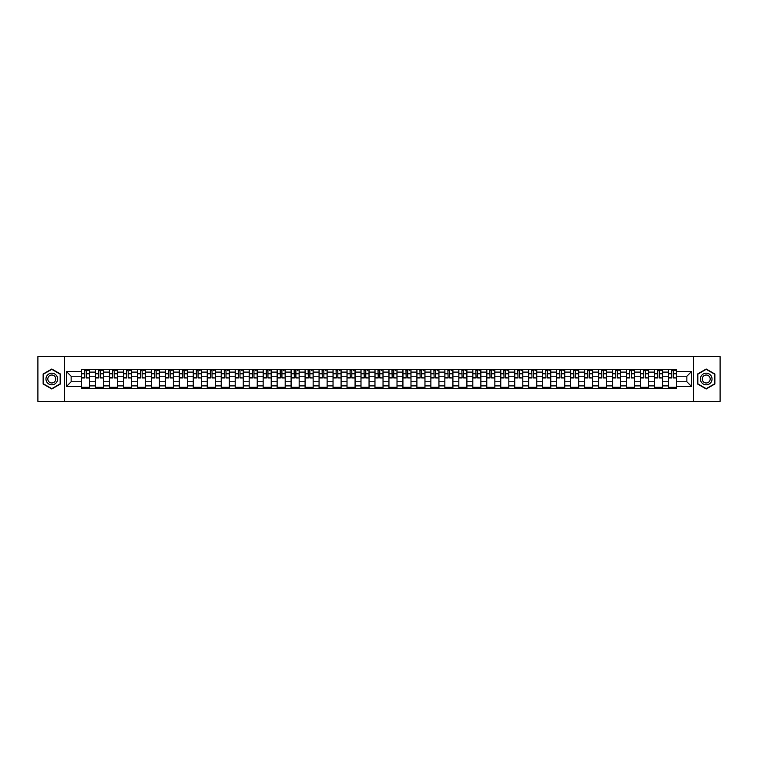 <?xml version="1.0" encoding="UTF-8"?>
<svg xmlns="http://www.w3.org/2000/svg" width="758" height="758" viewBox="0 0 758 758"><rect width="100%" height="100%" fill="white"/><g stroke="black" fill="none" stroke-linecap="round" stroke-linejoin="round"><path stroke-width="1.14" d="M693.399 401.399L720.1 401.399L720.1 356.601L37.9 356.601L37.9 401.399L693.399 401.399L693.399 356.601M95.423 388.636L95.423 372.102L89.51 372.102L89.51 388.636M89.51 372.102L89.51 369.364M95.423 372.102L95.423 369.364M103.486 369.364L103.486 388.636M109.398 388.636L109.398 369.364M117.462 369.364L117.462 388.636M123.374 388.636L123.374 369.364M131.437 369.364L131.437 388.636M137.35 388.636L137.35 369.364M145.422 369.364L145.422 388.636M151.335 388.636L151.335 369.364M159.398 369.364L159.398 388.636M165.31 388.636L165.31 369.364M173.374 369.364L173.374 388.636M179.286 388.636L179.286 369.364M187.349 369.364L187.349 388.636M193.262 388.636L193.262 369.364M201.325 369.364L201.325 388.636M207.237 388.636L207.237 369.364M215.3 369.364L215.3 388.636M221.222 388.636L221.222 369.364M229.286 369.364L229.286 388.636M235.198 388.636L235.198 369.364M243.261 369.364L243.261 388.636M249.174 388.636L249.174 369.364M257.237 369.364L257.237 388.636M263.149 388.636L263.149 369.364M271.212 369.364L271.212 388.636M277.125 388.636L277.125 369.364M285.188 369.364L285.188 388.636M291.1 388.636L291.1 369.364M299.164 369.364L299.164 388.636M305.086 388.636L305.086 369.364M313.149 369.364L313.149 388.636M319.061 388.636L319.061 369.364M327.124 369.364L327.124 388.636M333.037 388.636L333.037 369.364M341.1 369.364L341.1 388.636M347.012 388.636L347.012 369.364M355.076 369.364L355.076 388.636M360.988 388.636L360.988 369.364M369.051 369.364L369.051 388.636M374.964 388.636L374.964 369.364M383.036 369.364L383.036 388.636M388.949 388.636L388.949 369.364M397.012 369.364L397.012 388.636M402.924 388.636L402.924 369.364M410.988 369.364L410.988 388.636M416.9 388.636L416.9 369.364M424.963 369.364L424.963 388.636M430.876 388.636L430.876 369.364M438.939 369.364L438.939 388.636M444.851 388.636L444.851 369.364M452.914 369.364L452.914 388.636M458.836 388.636L458.836 369.364M466.9 369.364L466.9 388.636M472.812 388.636L472.812 369.364M480.875 369.364L480.875 388.636M486.788 388.636L486.788 369.364M494.851 369.364L494.851 388.636M500.763 388.636L500.763 369.364M508.826 369.364L508.826 388.636M514.739 388.636L514.739 369.364M522.802 369.364L522.802 388.636M528.714 388.636L528.714 369.364M536.778 369.364L536.778 388.636M542.7 388.636L542.7 369.364M550.763 369.364L550.763 388.636M556.675 388.636L556.675 369.364M564.738 369.364L564.738 388.636M570.651 388.636L570.651 369.364M578.714 369.364L578.714 388.636M584.626 388.636L584.626 369.364M592.69 369.364L592.69 388.636M598.602 388.636L598.602 369.364M606.665 369.364L606.665 388.636M612.578 388.636L612.578 369.364M620.65 369.364L620.65 388.636M626.563 388.636L626.563 369.364M634.626 369.364L634.626 388.636M640.538 388.636L640.538 369.364M648.602 369.364L648.602 388.636M654.514 388.636L654.514 369.364M662.577 369.364L662.577 388.636M668.49 388.636L668.49 369.364M668.49 381.776L662.577 381.776M654.514 381.776L648.602 381.776M640.538 381.776L634.626 381.776M626.563 381.776L620.65 381.776M612.578 381.776L606.665 381.776M598.602 381.776L592.69 381.776M584.626 381.776L578.714 381.776M570.651 381.776L564.738 381.776M556.675 381.776L550.763 381.776M542.7 381.776L536.778 381.776M528.714 381.776L522.802 381.776M514.739 381.776L508.826 381.776M500.763 381.776L494.851 381.776M486.788 381.776L480.875 381.776M472.812 381.776L466.9 381.776M458.836 381.776L452.914 381.776M444.851 381.776L438.939 381.776M430.876 381.776L424.963 381.776M416.9 381.776L410.988 381.776M402.924 381.776L397.012 381.776M388.949 381.776L383.036 381.776M374.964 381.776L369.051 381.776M360.988 381.776L355.076 381.776M347.012 381.776L341.1 381.776M333.037 381.776L327.124 381.776M319.061 381.776L313.149 381.776M305.086 381.776L299.164 381.776M291.1 381.776L285.188 381.776M277.125 381.776L271.212 381.776M263.149 381.776L257.237 381.776M249.174 381.776L243.261 381.776M235.198 381.776L229.286 381.776M221.222 381.776L215.3 381.776M207.237 381.776L201.325 381.776M193.262 381.776L187.349 381.776M179.286 381.776L173.374 381.776M165.31 381.776L159.398 381.776M151.335 381.776L145.422 381.776M137.35 381.776L131.437 381.776M123.374 381.776L117.462 381.776M109.398 381.776L103.486 381.776M95.423 381.776L89.51 381.776M668.49 376.224L662.577 376.224M654.514 376.224L648.602 376.224M640.538 376.224L634.626 376.224M626.563 376.224L620.65 376.224M612.578 376.224L606.665 376.224M598.602 376.224L592.69 376.224M584.626 376.224L578.714 376.224M570.651 376.224L564.738 376.224M556.675 376.224L550.763 376.224M542.7 376.224L536.778 376.224M528.714 376.224L522.802 376.224M514.739 376.224L508.826 376.224M500.763 376.224L494.851 376.224M486.788 376.224L480.875 376.224M472.812 376.224L466.9 376.224M458.836 376.224L452.914 376.224M444.851 376.224L438.939 376.224M430.876 376.224L424.963 376.224M416.9 376.224L410.988 376.224M402.924 376.224L397.012 376.224M388.949 376.224L383.036 376.224M374.964 376.224L369.051 376.224M360.988 376.224L355.076 376.224M347.012 376.224L341.1 376.224M333.037 376.224L327.124 376.224M319.061 376.224L313.149 376.224M305.086 376.224L299.164 376.224M291.1 376.224L285.188 376.224M277.125 376.224L271.212 376.224M263.149 376.224L257.237 376.224M249.174 376.224L243.261 376.224M235.198 376.224L229.286 376.224M221.222 376.224L215.3 376.224M207.237 376.224L201.325 376.224M193.262 376.224L187.349 376.224M179.286 376.224L173.374 376.224M165.31 376.224L159.398 376.224M151.335 376.224L145.422 376.224M137.35 376.224L131.437 376.224M123.374 376.224L117.462 376.224M109.398 376.224L103.486 376.224M95.423 376.224L89.51 376.224M71.138 381.776L81.447 381.776L81.447 376.224L71.138 376.224L71.138 381.776L66.391 386.523L66.391 371.477L81.447 371.477L81.447 376.224M676.553 376.224L676.553 381.776L686.862 381.776L686.862 376.224L676.553 376.224L676.553 369.364L81.447 369.364L81.447 371.477M676.553 371.477L691.609 371.477L691.609 386.523L676.553 386.523L676.553 381.776M81.447 381.776L81.447 388.636L676.553 388.636L676.553 386.523M81.447 386.523L66.391 386.523M64.601 401.399L64.601 356.601M60.432 374.007L51.79 369.013L43.14 374.007L43.14 383.993L51.79 388.987L60.432 383.993L60.432 374.007M714.86 374.007L706.21 369.013L697.568 374.007L697.568 383.993L706.21 388.987L714.86 383.993L714.86 374.007M89.51 387.291L81.447 387.291M84.716 370.709L86.241 370.709M103.486 387.291L95.423 387.291M98.692 370.709L100.217 370.709M117.462 387.291L109.398 387.291M112.667 370.709L114.193 370.709M131.437 387.291L123.374 387.291M126.643 370.709L128.168 370.709M145.422 387.291L137.35 387.291M140.628 370.709L142.144 370.709M159.398 387.291L151.335 387.291M154.604 370.709L156.129 370.709M173.374 387.291L165.31 387.291M168.579 370.709L170.105 370.709M187.349 387.291L179.286 387.291M182.555 370.709L184.08 370.709M201.325 387.291L193.262 387.291M196.53 370.709L198.056 370.709M215.3 387.291L207.237 387.291M210.506 370.709L212.032 370.709M229.286 387.291L221.222 387.291M224.491 370.709L226.007 370.709M243.261 387.291L235.198 387.291M238.467 370.709L239.992 370.709M257.237 387.291L249.174 387.291M252.442 370.709L253.968 370.709M271.212 387.291L263.149 387.291M266.418 370.709L267.944 370.709M285.188 387.291L277.125 387.291M280.394 370.709L281.919 370.709M299.164 387.291L291.1 387.291M294.379 370.709L295.895 370.709M313.149 387.291L305.086 387.291M308.354 370.709L309.87 370.709M327.124 387.291L319.061 387.291M322.33 370.709L323.856 370.709M341.1 387.291L333.037 387.291M336.306 370.709L337.831 370.709M355.076 387.291L347.012 387.291M350.281 370.709L351.807 370.709M369.051 387.291L360.988 387.291M364.257 370.709L365.782 370.709M383.036 387.291L374.964 387.291M378.242 370.709L379.758 370.709M397.012 387.291L388.949 387.291M392.218 370.709L393.743 370.709M410.988 387.291L402.924 387.291M406.193 370.709L407.719 370.709M424.963 387.291L416.9 387.291M420.169 370.709L421.694 370.709M438.939 387.291L430.876 387.291M434.144 370.709L435.67 370.709M452.914 387.291L444.851 387.291M448.13 370.709L449.646 370.709M466.9 387.291L458.836 387.291M462.105 370.709L463.621 370.709M480.875 387.291L472.812 387.291M476.081 370.709L477.606 370.709M494.851 387.291L486.788 387.291M490.056 370.709L491.582 370.709M508.826 387.291L500.763 387.291M504.032 370.709L505.558 370.709M522.802 387.291L514.739 387.291M518.008 370.709L519.533 370.709M536.778 387.291L528.714 387.291M531.993 370.709L533.509 370.709M550.763 387.291L542.7 387.291M545.968 370.709L547.494 370.709M564.738 387.291L556.675 387.291M559.944 370.709L561.47 370.709M578.714 387.291L570.651 387.291M573.92 370.709L575.445 370.709M592.69 387.291L584.626 387.291M587.895 370.709L589.421 370.709M606.665 387.291L598.602 387.291M601.871 370.709L603.396 370.709M620.65 387.291L612.578 387.291M615.856 370.709L617.372 370.709M634.626 387.291L626.563 387.291M629.832 370.709L631.357 370.709M648.602 387.291L640.538 387.291M643.807 370.709L645.333 370.709M662.577 387.291L654.514 387.291M657.783 370.709L659.308 370.709M676.553 387.291L668.49 387.291M671.759 370.709L673.284 370.709M66.391 371.477L71.138 376.224M686.862 381.776L691.609 386.523M686.862 376.224L691.609 371.477M86.241 377.664L89.463 377.967L86.241 377.967L86.241 369.459L89.463 369.459L87.672 369.459M89.463 377.664L89.463 369.459M84.716 370.624L86.241 370.624M87.672 370.624L88.298 370.624M83.285 369.459L81.485 369.459L81.485 377.967L84.716 377.967L84.451 369.459M81.485 369.459L86.507 369.459M100.217 377.664L103.439 377.967L100.217 377.967L100.217 369.459L103.439 369.459L101.648 369.459M103.439 377.664L103.439 369.459M98.692 370.624L100.217 370.624M101.648 370.624L102.273 370.624M100.482 369.459L95.47 369.459L95.47 377.967L98.692 377.967L98.426 369.459M114.193 377.664L117.414 377.967L114.193 377.967L114.193 369.459L117.414 369.459L115.623 369.459M117.414 377.664L117.414 369.459M112.667 370.624L114.193 370.624M115.623 370.624L116.258 370.624M111.237 369.459L109.446 369.459L109.446 377.967L112.667 377.967L112.402 369.459M109.446 369.459L114.458 369.459M46.74 381.909A5.827 5.827 0 0 0 54.699 384.041A5.827 5.827 0 0 0 56.831 376.091A5.827 5.827 0 0 0 48.872 373.959A5.827 5.827 0 0 0 46.74 381.909M48.332 380.99A3.989 3.989 0 0 0 53.78 382.449A3.989 3.989 0 0 0 55.239 377.01A3.989 3.989 0 0 0 49.791 375.551A3.989 3.989 0 0 0 48.332 380.99M51.79 369.326L60.166 374.168L60.166 383.832L51.79 388.674L43.414 383.832L43.414 374.168L51.79 369.326M701.169 381.909A5.827 5.827 0 0 0 709.128 384.041A5.827 5.827 0 0 0 711.26 376.091A5.827 5.827 0 0 0 703.301 373.959A5.827 5.827 0 0 0 701.169 381.909M702.761 380.99A3.989 3.989 0 0 0 708.209 382.449A3.989 3.989 0 0 0 709.668 377.01A3.989 3.989 0 0 0 704.22 375.551A3.989 3.989 0 0 0 702.761 380.99M706.21 369.326L714.586 374.168L714.586 383.832L706.21 388.674L697.834 383.832L697.834 374.168L706.21 369.326M128.168 377.664L131.399 377.967L128.168 377.967L128.168 369.459L131.399 369.459L129.599 369.459M131.399 377.664L131.399 369.459M126.643 370.624L128.168 370.624M129.599 370.624L130.234 370.624M128.443 369.459L123.421 369.459L123.421 377.967L126.643 377.967L126.378 369.459M142.144 377.664L145.375 377.967L142.144 377.967L142.144 369.459L145.375 369.459L143.584 369.459M145.375 377.664L145.375 369.459M140.628 370.624L142.144 370.624M143.584 370.624L144.209 370.624M142.419 369.459L137.397 369.459L137.397 377.967L140.628 377.967L140.353 369.459M156.129 377.664L159.351 377.967L156.129 377.967L156.129 369.459L159.351 369.459L157.56 369.459M159.351 377.664L159.351 369.459M154.604 370.624L156.129 370.624M157.56 370.624L158.185 370.624M153.163 369.459L151.373 369.459L151.373 377.967L154.604 377.967L154.329 369.459M151.373 369.459L156.394 369.459M170.105 377.664L173.326 377.967L170.105 377.967L170.105 369.459L173.326 369.459L171.535 369.459M173.326 377.664L173.326 369.459M168.579 370.624L170.105 370.624M171.535 370.624L172.161 370.624M170.37 369.459L165.358 369.459L165.358 377.967L168.579 377.967L168.314 369.459M184.08 377.664L187.302 377.967L184.08 377.967L184.08 369.459L187.302 369.459L185.511 369.459M187.302 377.664L187.302 369.459M182.555 370.624L184.08 370.624M185.511 370.624L186.136 370.624M181.124 369.459L179.333 369.459L179.333 377.967L182.555 377.967L182.29 369.459M179.333 369.459L184.346 369.459M198.056 377.664L201.277 377.967L198.056 377.967L198.056 369.459L201.277 369.459L199.487 369.459M201.277 377.664L201.277 369.459M196.53 370.624L198.056 370.624M199.487 370.624L200.121 370.624M198.321 369.459L193.309 369.459L193.309 377.967L196.53 377.967L196.265 369.459M212.032 377.664L215.263 377.967L212.032 377.967L212.032 369.459L215.263 369.459L213.472 369.459M215.263 377.664L215.263 369.459M210.506 370.624L212.032 370.624M213.472 370.624L214.097 370.624M212.306 369.459L207.285 369.459L207.285 377.967L210.506 377.967L210.241 369.459M226.007 377.664L229.238 377.967L226.007 377.967L226.007 369.459L229.238 369.459L227.447 369.459M229.238 377.664L229.238 369.459M224.491 370.624L226.007 370.624M227.447 370.624L228.073 370.624M226.282 369.459L221.26 369.459L221.26 377.967L224.491 377.967L224.216 369.459M239.992 377.664L243.214 377.967L239.992 377.967L239.992 369.459L243.214 369.459L241.423 369.459M243.214 377.664L243.214 369.459M238.467 370.624L239.992 370.624M241.423 370.624L242.048 370.624M240.258 369.459L235.236 369.459L235.236 377.967L238.467 377.967L238.192 369.459M253.968 377.664L257.189 377.967L253.968 377.967L253.968 369.459L257.189 369.459L255.399 369.459M257.189 377.664L257.189 369.459M252.442 370.624L253.968 370.624M255.399 370.624L256.024 370.624M254.233 369.459L249.221 369.459L249.221 377.967L252.442 377.967L252.177 369.459M267.944 377.664L271.165 377.967L267.944 377.967L267.944 369.459L271.165 369.459L269.374 369.459M271.165 377.664L271.165 369.459M266.418 370.624L267.944 370.624M269.374 370.624L270 370.624M268.209 369.459L263.197 369.459L263.197 377.967L266.418 377.967L266.153 369.459M281.919 377.664L285.15 377.967L281.919 377.967L281.919 369.459L285.15 369.459L283.35 369.459M285.15 377.664L285.15 369.459M280.394 370.624L281.919 370.624M283.35 370.624L283.985 370.624M278.963 369.459L277.172 369.459L277.172 377.967L280.394 377.967L280.128 369.459M277.172 369.459L282.194 369.459M295.895 377.664L299.126 377.967L295.895 377.967L295.895 369.459L299.126 369.459L297.335 369.459M299.126 377.664L299.126 369.459M294.379 370.624L295.895 370.624M297.335 370.624L297.96 370.624M296.17 369.459L291.148 369.459L291.148 377.967L294.379 377.967L294.104 369.459M309.87 377.664L313.101 377.967L309.87 377.967L309.87 369.459L313.101 369.459L311.311 369.459M313.101 377.664L313.101 369.459M308.354 370.624L309.87 370.624M311.311 370.624L311.936 370.624M310.145 369.459L305.123 369.459L305.123 377.967L308.354 377.967L308.08 369.459M323.856 377.664L327.077 377.967L323.856 377.967L323.856 369.459L327.077 369.459L325.286 369.459M327.077 377.664L327.077 369.459M322.33 370.624L323.856 370.624M325.286 370.624L325.912 370.624M324.121 369.459L319.099 369.459L319.099 377.967L322.33 377.967L322.065 369.459M337.831 377.664L341.053 377.967L337.831 377.967L337.831 369.459L341.053 369.459L339.262 369.459M341.053 377.664L341.053 369.459M336.306 370.624L337.831 370.624M339.262 370.624L339.887 370.624M338.096 369.459L333.084 369.459L333.084 377.967L336.306 377.967L336.04 369.459M351.807 377.664L355.028 377.967L351.807 377.967L351.807 369.459L355.028 369.459L353.237 369.459M355.028 377.664L355.028 369.459M350.281 370.624L351.807 370.624M353.237 370.624L353.872 370.624M352.072 369.459L347.06 369.459L347.06 377.967L350.281 377.967L350.016 369.459M365.782 377.664L369.013 377.967L365.782 377.967L365.782 369.459L369.013 369.459L367.223 369.459M369.013 377.664L369.013 369.459M364.257 370.624L365.782 370.624M367.223 370.624L367.848 370.624M362.826 369.459L361.035 369.459L361.035 377.967L364.257 377.967L363.992 369.459M361.035 369.459L366.057 369.459M379.758 377.664L382.989 377.967L379.758 377.967L379.758 369.459L382.989 369.459L381.198 369.459M382.989 377.664L382.989 369.459M378.242 370.624L379.758 370.624M381.198 370.624L381.824 370.624M376.802 369.459L375.011 369.459L375.011 377.967L378.242 377.967L377.967 369.459M375.011 369.459L380.033 369.459M393.743 377.664L396.965 377.967L393.743 377.967L393.743 369.459L396.965 369.459L395.174 369.459M396.965 377.664L396.965 369.459M392.218 370.624L393.743 370.624M395.174 370.624L395.799 370.624M390.777 369.459L388.987 369.459L388.987 377.967L392.218 377.967L391.943 369.459M388.987 369.459L394.008 369.459M407.719 377.664L410.94 377.967L407.719 377.967L407.719 369.459L410.94 369.459L409.149 369.459M410.94 377.664L410.94 369.459M406.193 370.624L407.719 370.624M409.149 370.624L409.775 370.624M407.984 369.459L402.972 369.459L402.972 377.967L406.193 377.967L405.928 369.459M421.694 377.664L424.916 377.967L421.694 377.967L421.694 369.459L424.916 369.459L423.125 369.459M424.916 377.664L424.916 369.459M420.169 370.624L421.694 370.624M423.125 370.624L423.75 370.624M421.96 369.459L416.947 369.459L416.947 377.967L420.169 377.967L419.904 369.459M435.67 377.664L438.901 377.967L435.67 377.967L435.67 369.459L438.901 369.459L437.101 369.459M438.901 377.664L438.901 369.459M434.144 370.624L435.67 370.624M437.101 370.624L437.736 370.624M435.935 369.459L430.923 369.459L430.923 377.967L434.144 377.967L433.879 369.459M449.646 377.664L452.877 377.967L449.646 377.967L449.646 369.459L452.877 369.459L451.086 369.459M452.877 377.664L452.877 369.459M448.13 370.624L449.646 370.624M451.086 370.624L451.711 370.624M449.92 369.459L444.899 369.459L444.899 377.967L448.13 377.967L447.855 369.459M463.621 377.664L466.852 377.967L463.621 377.967L463.621 369.459L466.852 369.459L465.061 369.459M466.852 377.664L466.852 369.459M462.105 370.624L463.621 370.624M465.061 370.624L465.687 370.624M460.665 369.459L458.874 369.459L458.874 377.967L462.105 377.967L461.83 369.459M458.874 369.459L463.896 369.459M477.606 377.664L480.828 377.967L477.606 377.967L477.606 369.459L480.828 369.459L479.037 369.459M480.828 377.664L480.828 369.459M476.081 370.624L477.606 370.624M479.037 370.624L479.662 370.624M477.872 369.459L472.85 369.459L472.85 377.967L476.081 377.967L475.806 369.459M491.582 377.664L494.803 377.967L491.582 377.967L491.582 369.459L494.803 369.459L493.013 369.459M494.803 377.664L494.803 369.459M490.056 370.624L491.582 370.624M493.013 370.624L493.638 370.624M488.626 369.459L486.835 369.459L486.835 377.967L490.056 377.967L489.791 369.459M486.835 369.459L491.847 369.459M505.558 377.664L508.779 377.967L505.558 377.967L505.558 369.459L508.779 369.459L506.988 369.459M508.779 377.664L508.779 369.459M504.032 370.624L505.558 370.624M506.988 370.624L507.614 370.624M505.823 369.459L500.811 369.459L500.811 377.967L504.032 377.967L503.767 369.459M519.533 377.664L522.764 377.967L519.533 377.967L519.533 369.459L522.764 369.459L520.964 369.459M522.764 377.664L522.764 369.459M518.008 370.624L519.533 370.624M520.964 370.624L521.599 370.624M519.808 369.459L514.786 369.459L514.786 377.967L518.008 377.967L517.742 369.459M533.509 377.664L536.74 377.967L533.509 377.967L533.509 369.459L536.74 369.459L534.949 369.459M536.74 377.664L536.74 369.459M531.993 370.624L533.509 370.624M534.949 370.624L535.574 370.624M533.784 369.459L528.762 369.459L528.762 377.967L531.993 377.967L531.718 369.459M547.494 377.664L550.715 377.967L547.494 377.967L547.494 369.459L550.715 369.459L548.925 369.459M550.715 377.664L550.715 369.459M545.968 370.624L547.494 370.624M548.925 370.624L549.55 370.624M544.528 369.459L542.737 369.459L542.737 377.967L545.968 377.967L545.694 369.459M542.737 369.459L547.759 369.459M561.47 377.664L564.691 377.967L561.47 377.967L561.47 369.459L564.691 369.459L562.9 369.459M564.691 377.664L564.691 369.459M559.944 370.624L561.47 370.624M562.9 370.624L563.526 370.624M561.735 369.459L556.723 369.459L556.723 377.967L559.944 377.967L559.679 369.459M575.445 377.664L578.667 377.967L575.445 377.967L575.445 369.459L578.667 369.459L576.876 369.459M578.667 377.664L578.667 369.459M573.92 370.624L575.445 370.624M576.876 370.624L577.501 370.624M572.489 369.459L570.698 369.459L570.698 377.967L573.92 377.967L573.654 369.459M570.698 369.459L575.71 369.459M589.421 377.664L592.642 377.967L589.421 377.967L589.421 369.459L592.642 369.459L590.852 369.459M592.642 377.664L592.642 369.459M587.895 370.624L589.421 370.624M590.852 370.624L591.486 370.624M589.686 369.459L584.674 369.459L584.674 377.967L587.895 377.967L587.63 369.459M603.396 377.664L606.627 377.967L603.396 377.967L603.396 369.459L606.627 369.459L604.837 369.459M606.627 377.664L606.627 369.459M601.871 370.624L603.396 370.624M604.837 370.624L605.462 370.624M603.671 369.459L598.649 369.459L598.649 377.967L601.871 377.967L601.606 369.459M617.372 377.664L620.603 377.967L617.372 377.967L617.372 369.459L620.603 369.459L618.812 369.459M620.603 377.664L620.603 369.459M615.856 370.624L617.372 370.624M618.812 370.624L619.438 370.624M617.647 369.459L612.625 369.459L612.625 377.967L615.856 377.967L615.581 369.459M631.357 377.664L634.579 377.967L631.357 377.967L631.357 369.459L634.579 369.459L632.788 369.459M634.579 377.664L634.579 369.459M629.832 370.624L631.357 370.624M632.788 370.624L633.413 370.624M631.622 369.459L626.601 369.459L626.601 377.967L629.832 377.967L629.557 369.459M645.333 377.664L648.554 377.967L645.333 377.967L645.333 369.459L648.554 369.459L646.764 369.459M648.554 377.664L648.554 369.459M643.807 370.624L645.333 370.624M646.764 370.624L647.389 370.624M642.377 369.459L640.586 369.459L640.586 377.967L643.807 377.967L643.542 369.459M640.586 369.459L645.598 369.459M659.308 377.664L662.53 377.967L659.308 377.967L659.308 369.459L662.53 369.459L660.739 369.459M662.53 377.664L662.53 369.459M657.783 370.624L659.308 370.624M660.739 370.624L661.364 370.624M656.352 369.459L654.561 369.459L654.561 377.967L657.783 377.967L657.518 369.459M654.561 369.459L659.574 369.459M673.284 377.664L676.515 377.967L673.284 377.967L673.284 369.459L676.515 369.459L674.715 369.459M676.515 377.664L676.515 369.459M671.759 370.624L673.284 370.624M674.715 370.624L675.35 370.624M670.328 369.459L668.537 369.459L668.537 377.967L671.759 377.967L671.493 369.459M668.537 369.459L673.549 369.459M654.514 372.102L648.602 372.102M640.538 372.102L634.626 372.102M626.563 372.102L620.65 372.102M612.578 372.102L606.665 372.102M598.602 372.102L592.69 372.102M584.626 372.102L578.714 372.102M570.651 372.102L564.738 372.102M556.675 372.102L550.763 372.102M542.7 372.102L536.778 372.102M528.714 372.102L522.802 372.102M514.739 372.102L508.826 372.102M500.763 372.102L494.851 372.102M486.788 372.102L480.875 372.102M472.812 372.102L466.9 372.102M458.836 372.102L452.914 372.102M444.851 372.102L438.939 372.102M430.876 372.102L424.963 372.102M416.9 372.102L410.988 372.102M402.924 372.102L397.012 372.102M388.949 372.102L383.036 372.102M374.964 372.102L369.051 372.102M360.988 372.102L355.076 372.102M347.012 372.102L341.1 372.102M333.037 372.102L327.124 372.102M319.061 372.102L313.149 372.102M305.086 372.102L299.164 372.102M291.1 372.102L285.188 372.102M277.125 372.102L271.212 372.102M263.149 372.102L257.237 372.102M249.174 372.102L243.261 372.102M235.198 372.102L229.286 372.102M221.222 372.102L215.3 372.102M207.237 372.102L201.325 372.102M193.262 372.102L187.349 372.102M179.286 372.102L173.374 372.102M165.31 372.102L159.398 372.102M151.335 372.102L145.422 372.102M137.35 372.102L131.437 372.102M123.374 372.102L117.462 372.102M109.398 372.102L103.486 372.102M668.49 372.102L662.577 372.102M654.514 385.898L648.602 385.898M640.538 385.898L634.626 385.898M626.563 385.898L620.65 385.898M612.578 385.898L606.665 385.898M598.602 385.898L592.69 385.898M584.626 385.898L578.714 385.898M570.651 385.898L564.738 385.898M556.675 385.898L550.763 385.898M542.7 385.898L536.778 385.898M528.714 385.898L522.802 385.898M514.739 385.898L508.826 385.898M500.763 385.898L494.851 385.898M486.788 385.898L480.875 385.898M472.812 385.898L466.9 385.898M458.836 385.898L452.914 385.898M444.851 385.898L438.939 385.898M430.876 385.898L424.963 385.898M416.9 385.898L410.988 385.898M402.924 385.898L397.012 385.898M388.949 385.898L383.036 385.898M374.964 385.898L369.051 385.898M360.988 385.898L355.076 385.898M347.012 385.898L341.1 385.898M333.037 385.898L327.124 385.898M319.061 385.898L313.149 385.898M305.086 385.898L299.164 385.898M291.1 385.898L285.188 385.898M277.125 385.898L271.212 385.898M263.149 385.898L257.237 385.898M249.174 385.898L243.261 385.898M235.198 385.898L229.286 385.898M221.222 385.898L215.3 385.898M207.237 385.898L201.325 385.898M193.262 385.898L187.349 385.898M179.286 385.898L173.374 385.898M165.31 385.898L159.398 385.898M151.335 385.898L145.422 385.898M137.35 385.898L131.437 385.898M123.374 385.898L117.462 385.898M109.398 385.898L103.486 385.898M95.423 385.898L89.51 385.898M668.49 385.898L662.577 385.898M86.241 373.808L89.463 373.808M81.485 377.664L84.716 377.664M81.485 373.808L84.716 373.808M100.217 373.808L103.439 373.808M95.47 377.664L98.692 377.664M95.47 373.808L98.692 373.808M114.193 373.808L117.414 373.808M109.446 377.664L112.667 377.664M109.446 373.808L112.667 373.808M128.168 373.808L131.399 373.808M123.421 377.664L126.643 377.664M123.421 373.808L126.643 373.808M142.144 373.808L145.375 373.808M137.397 377.664L140.628 377.664M137.397 373.808L140.628 373.808M156.129 373.808L159.351 373.808M151.373 377.664L154.604 377.664M151.373 373.808L154.604 373.808M170.105 373.808L173.326 373.808M165.358 377.664L168.579 377.664M165.358 373.808L168.579 373.808M184.08 373.808L187.302 373.808M179.333 377.664L182.555 377.664M179.333 373.808L182.555 373.808M198.056 373.808L201.277 373.808M193.309 377.664L196.53 377.664M193.309 373.808L196.53 373.808M212.032 373.808L215.263 373.808M207.285 377.664L210.506 377.664M207.285 373.808L210.506 373.808M226.007 373.808L229.238 373.808M221.26 377.664L224.491 377.664M221.26 373.808L224.491 373.808M239.992 373.808L243.214 373.808M235.236 377.664L238.467 377.664M235.236 373.808L238.467 373.808M253.968 373.808L257.189 373.808M249.221 377.664L252.442 377.664M249.221 373.808L252.442 373.808M267.944 373.808L271.165 373.808M263.197 377.664L266.418 377.664M263.197 373.808L266.418 373.808M281.919 373.808L285.15 373.808M277.172 377.664L280.394 377.664M277.172 373.808L280.394 373.808M295.895 373.808L299.126 373.808M291.148 377.664L294.379 377.664M291.148 373.808L294.379 373.808M309.87 373.808L313.101 373.808M305.123 377.664L308.354 377.664M305.123 373.808L308.354 373.808M323.856 373.808L327.077 373.808M319.099 377.664L322.33 377.664M319.099 373.808L322.33 373.808M337.831 373.808L341.053 373.808M333.084 377.664L336.306 377.664M333.084 373.808L336.306 373.808M351.807 373.808L355.028 373.808M347.06 377.664L350.281 377.664M347.06 373.808L350.281 373.808M365.782 373.808L369.013 373.808M361.035 377.664L364.257 377.664M361.035 373.808L364.257 373.808M379.758 373.808L382.989 373.808M375.011 377.664L378.242 377.664M375.011 373.808L378.242 373.808M393.743 373.808L396.965 373.808M388.987 377.664L392.218 377.664M388.987 373.808L392.218 373.808M407.719 373.808L410.94 373.808M402.972 377.664L406.193 377.664M402.972 373.808L406.193 373.808M421.694 373.808L424.916 373.808M416.947 377.664L420.169 377.664M416.947 373.808L420.169 373.808M435.67 373.808L438.901 373.808M430.923 377.664L434.144 377.664M430.923 373.808L434.144 373.808M449.646 373.808L452.877 373.808M444.899 377.664L448.13 377.664M444.899 373.808L448.13 373.808M463.621 373.808L466.852 373.808M458.874 377.664L462.105 377.664M458.874 373.808L462.105 373.808M477.606 373.808L480.828 373.808M472.85 377.664L476.081 377.664M472.85 373.808L476.081 373.808M491.582 373.808L494.803 373.808M486.835 377.664L490.056 377.664M486.835 373.808L490.056 373.808M505.558 373.808L508.779 373.808M500.811 377.664L504.032 377.664M500.811 373.808L504.032 373.808M519.533 373.808L522.764 373.808M514.786 377.664L518.008 377.664M514.786 373.808L518.008 373.808M533.509 373.808L536.74 373.808M528.762 377.664L531.993 377.664M528.762 373.808L531.993 373.808M547.494 373.808L550.715 373.808M542.737 377.664L545.968 377.664M542.737 373.808L545.968 373.808M561.47 373.808L564.691 373.808M556.723 377.664L559.944 377.664M556.723 373.808L559.944 373.808M575.445 373.808L578.667 373.808M570.698 377.664L573.92 377.664M570.698 373.808L573.92 373.808M589.421 373.808L592.642 373.808M584.674 377.664L587.895 377.664M584.674 373.808L587.895 373.808M603.396 373.808L606.627 373.808M598.649 377.664L601.871 377.664M598.649 373.808L601.871 373.808M617.372 373.808L620.603 373.808M612.625 377.664L615.856 377.664M612.625 373.808L615.856 373.808M631.357 373.808L634.579 373.808M626.601 377.664L629.832 377.664M626.601 373.808L629.832 373.808M645.333 373.808L648.554 373.808M640.586 377.664L643.807 377.664M640.586 373.808L643.807 373.808M659.308 373.808L662.53 373.808M654.561 377.664L657.783 377.664M654.561 373.808L657.783 373.808M673.284 373.808L676.515 373.808M668.537 377.664L671.759 377.664M668.537 373.808L671.759 373.808"/></g></svg>
